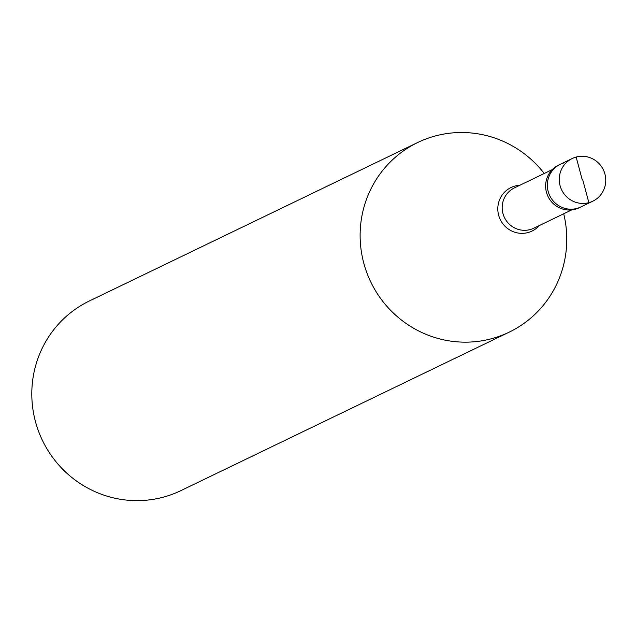 <?xml version="1.0" encoding="UTF-8"?>
<svg xmlns="http://www.w3.org/2000/svg" width="636" height="636" viewBox="0 0 636 636"><rect width="100%" height="100%" fill="white"/><g stroke="black" fill="none" stroke-linecap="round" stroke-linejoin="round"><path stroke-width="0.95" d="M582.735 179.805L588.872 202.661A23.691 23.142 -115.8 0 1 560.817 187.946A23.691 23.142 -115.8 0 1 572.209 158.531A23.691 23.142 -115.8 0 1 576.144 157.06A23.691 23.142 64.2 0 1 604.2 171.776A23.691 23.142 64.2 0 1 592.808 201.191L579.173 207.773A23.691 23.142 64.2 0 1 575.238 209.244A23.691 23.142 -115.8 0 1 547.183 194.529A23.691 23.142 -115.8 0 1 558.575 165.106L560.284 164.287A23.691 23.142 -115.8 0 1 564.212 162.824M576.947 208.417A23.691 23.142 -115.8 0 1 548.892 193.702A23.691 23.142 -115.8 0 1 560.284 164.287A23.691 23.142 -115.8 0 0 548.892 193.702A23.691 23.142 -115.8 0 0 576.947 208.417A23.691 23.142 64.2 0 0 580.875 206.954A23.691 23.142 64.2 0 1 576.947 208.417M588.872 202.661A23.691 23.142 64.2 0 0 592.808 201.191M563.695 213.783A105.282 102.865 64.2 0 1 509.213 332.143A105.282 102.865 64.2 0 1 491.739 338.662A105.282 102.865 -115.8 0 1 367.044 273.273A105.282 102.865 -115.8 0 1 417.677 142.52A105.282 102.865 -115.8 0 1 435.151 136.009A105.282 102.865 64.2 0 1 544.241 173.493M509.213 332.143L180.886 490.626A105.282 102.865 64.2 0 1 163.412 497.137A105.282 102.865 -115.8 0 1 38.724 431.749A105.282 102.865 -115.8 0 1 89.358 300.995L417.677 142.52M582.282 179.916L576.144 157.06M571.748 209.896L533.866 228.181A22.371 21.855 64.2 0 1 530.146 229.572A22.371 21.855 -115.8 0 1 503.648 215.676A22.371 21.855 -115.8 0 1 514.413 187.89L552.302 169.597M539.288 225.565A24.168 23.611 64.2 0 1 528.015 232.553A24.168 23.611 -115.8 0 1 498.711 215.461A24.168 23.611 -115.8 0 1 515.033 186.038A24.168 23.611 64.2 0 1 519.835 185.267M572.209 158.531L560.284 164.287"/></g></svg>
